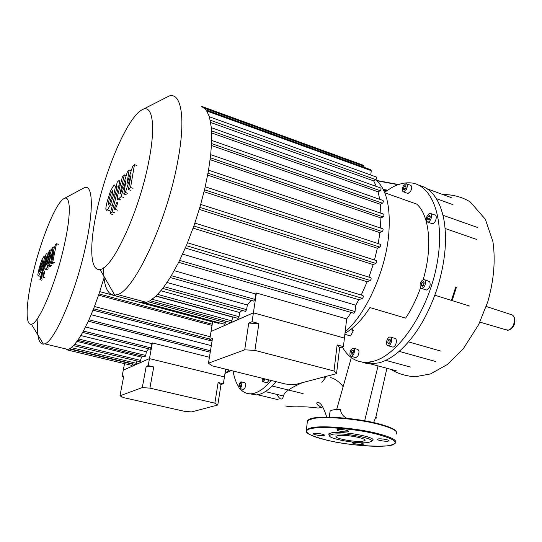 <?xml version="1.0" encoding="UTF-8"?>
<svg xmlns="http://www.w3.org/2000/svg" width="542" height="542" viewBox="0 0 542 542"><rect width="100%" height="100%" fill="white"/><g stroke="black" fill="none" stroke-linecap="round" stroke-linejoin="round"><path stroke-width="0.81" d="M384.563 192.275L391.825 187.525C397.659 184.334 403.323 182.762 408.824 182.823C431.54 182.525 445.876 217.938 436.832 264.909C428.011 311.853 397.916 355.43 373.242 361.311L367.977 362.259C356.914 362.862 348.371 357.767 342.348 346.982M419.217 185.411C430.965 188.209 439.034 198.745 443.403 217.03C447.584 237.742 445.504 261.569 437.17 288.52C428.153 315.22 415.931 335.755 400.511 350.139C393.133 356.778 385.951 361.019 378.96 362.855L370.22 363.851L366.114 363.323L362.239 362.124M420.504 287.897C416.5 299.123 411.547 309.204 405.64 318.134L369.935 307.571C361.846 320.078 353.533 328.615 344.997 333.188M384.766 192.776L416.73 204.11C429.447 215.147 432.828 247.179 423.194 279.543M429.25 213.494L430.043 213.297C432.902 213.047 431.5 220.763 428.465 221.949L427.706 222.139C425.274 219.991 425.788 217.112 429.25 213.494M430.87 213.589L434.65 214.917C437.529 214.679 436.141 222.383 433.085 223.555L431.486 223.453M403.323 185.933L406.005 183.616C407.645 184.273 407.74 186.272 406.283 189.619L403.614 191.929C401.968 191.272 401.866 189.273 403.323 185.933M406.669 183.853L410.396 185.208C412.056 185.865 412.15 187.864 410.687 191.204L408.011 193.501L407.34 193.264M353.472 354.705L351.48 356.426C349.61 355.681 349.427 353.472 350.945 349.793L352.944 348.059C354.814 348.804 354.99 351.02 353.472 354.705M353.655 348.255L357.415 349.278C359.292 350.03 359.475 352.239 357.957 355.918L355.958 357.639L355.24 357.442M391.676 340.613C391.168 343.601 390.057 345.335 388.343 345.823C387.008 345.735 386.405 344.502 386.541 342.124C387.049 339.15 388.16 337.415 389.881 336.928C391.202 337.016 391.805 338.242 391.676 340.613M390.748 337.178L394.549 338.255C395.884 338.344 396.487 339.577 396.365 341.941C395.863 344.915 394.752 346.65 393.025 347.137L392.144 346.887M424.996 280.119C426.032 284.028 424.962 286.833 421.784 288.547L420.47 287.849C419.461 283.933 420.538 281.135 423.708 279.448L424.996 280.119M424.643 279.74L429.738 281.63C430.788 285.532 429.718 288.33 426.527 290.031L425.585 289.733M424.21 282.863L423.62 285.261L422.143 286.386L421.256 285.119L421.845 282.728L423.316 281.603L424.21 282.863M421.845 282.728L424.068 283.432M421.256 285.119L423.058 285.688M390.152 342.185L388.858 343.682L387.815 342.869L388.045 340.566L389.332 339.068L390.389 339.875L390.152 342.185M388.045 340.566L390.254 341.189M387.815 342.869L389.224 343.269M352.273 354.258L351.189 354.028L351.121 352.015L352.137 350.234L353.221 350.45L353.289 352.463L352.273 354.258M352.137 350.234L353.221 350.532M351.121 352.015L353.221 352.585M404.664 185.953L405.877 185.804L406.012 187.627L404.928 189.592L403.722 189.727L403.587 187.911L404.664 185.953L405.917 186.407M403.587 187.911L405.477 188.596M429.759 215.445L430.307 217.037L429.406 219.307L427.956 219.977L427.414 218.392L428.309 216.129L429.759 215.445M428.309 216.129L430.226 216.8M427.414 218.392L429.481 219.117M352.07 328.459L353.37 330.505L350.64 335.959L344.861 334.346M353.37 330.505L350.484 329.692M445.104 228.48L476.804 239.489M436.378 198.663L452.949 204.639M440.626 351.02L408.492 341.887M373.628 422.584L376.026 416.513L376.317 418.092M329.224 417.184L330.105 411.188C331.203 410.023 334.631 409.413 340.403 409.359C340.884 413.424 343.039 416.405 346.866 418.302M325.329 377.449L323.615 377.056M302.504 382.632C291.19 387.523 284.916 391.737 283.676 395.281C282.49 400.572 280.221 400.281 276.867 394.4M326.203 376.372L325.532 377.53M321.86 382.442L325.661 377.523M330.295 377.699C334.814 377.889 341.643 384.136 343.133 386.758M451.378 300.512L455.775 286.935M456.452 287.152L452.116 300.742M271.156 380.464C265.221 387.557 259.543 391.839 254.13 393.309L251.63 393.77C247.071 394.156 243.202 392.442 240.038 388.641M276.095 381.683L272.958 385.193C268.073 390.199 263.412 393.289 258.954 394.468L256.434 394.922L249.855 393.831M241.034 387.259L239.727 388.567C238.548 387.923 238.534 386.1 239.686 383.119L240.994 381.798C242.172 382.449 242.186 384.264 241.034 387.259M241.346 381.886L244.774 382.727C245.966 383.37 245.98 385.193 244.828 388.18L243.168 389.393M265.207 378.987L263.202 381.819C262.355 381.731 262.03 380.701 262.24 378.736L262.321 378.269M269.157 379.962L267.145 382.794L266.732 382.686M264.476 378.804L263.581 380.118L262.985 379.407L263.114 378.465M262.985 379.407L263.947 379.644M239.625 386.588L239.686 384.942L240.418 383.533L241.088 383.77L241.027 385.423L240.296 386.832L239.625 386.588L240.336 386.764M239.686 384.942L241.034 385.274M231.251 370.559L225.492 373.201M238.826 387.029C236.136 383.018 234.219 377.679 233.074 371.006M300.146 383.75L299.184 383.506M362.733 441.235C355.274 442.462 333.425 438.376 336.148 436.242L338.079 435.572C345.24 434.237 367.74 438.417 364.874 440.531L362.733 441.235M329.529 435.626L328.608 433.952L331.562 432.841C342.571 430.687 377.76 437.326 372.598 440.524L372.422 440.66M332.456 434.284C342.89 432.279 376.128 438.532 371.284 441.54L368.194 442.489C357.429 444.203 326.372 438.464 329.658 435.321L332.456 434.284M359 442.638L360.904 442.997C362.788 443.451 363.635 443.851 363.431 444.196C362.029 444.725 359.224 444.589 355.003 443.783C353.106 443.329 352.253 442.929 352.456 442.577L354.048 442.258M313.987 433.363C316.677 432.828 325.546 434.508 324.421 435.334L323.716 435.585C320.972 436.107 312.206 434.44 313.31 433.607L313.987 433.363M345.891 430.179C347.971 430.687 348.885 431.141 348.642 431.547C347.151 432.143 344.197 432.015 339.773 431.154C337.68 430.639 336.758 430.185 337.002 429.779C338.479 429.176 341.446 429.311 345.891 430.179M387.957 441.168C384.895 441.649 376.324 440.07 377.401 439.216L378.302 438.918C381.317 438.424 389.989 440.016 388.899 440.863L387.957 441.168M38.035 317.68C36.558 335.044 38.367 343.865 43.441 344.156L44.681 343.845C54.695 341.67 76.442 290.776 86.022 244.489C93.922 207.945 92.594 184.382 84.606 187.579L64.078 198.568M64.518 244.157C56.28 282.457 38.57 324.279 31.382 324.191C25.081 325.701 26.036 303.269 32.493 275.621C40.203 241.461 55.521 203.081 63.854 198.69C70.555 194.273 71.368 213.595 64.518 244.157M224.957 373.634L228.9 369.976M98.583 295.18L212.037 325.417M93.041 310.18L212.064 341.06M211.312 345.64L91.171 314.733M150.371 349.251L151.116 347.93L151.902 343.662L85.548 326.982M151.902 343.662L152.356 342.903L209.422 357.266M124.531 363.655L123.285 370.159L135.893 364.603L136.916 360.979M135.771 364.59L149.47 358.621L224.435 376.947L223.365 383.763L221.021 384.488L217.789 405.009L214.862 403.167L218.141 382.503L221.021 384.488M152.356 342.903L149.47 358.621L224.435 376.947L225.655 369.17M144.978 356.758L145.71 355.457L146.394 351.751L148.569 348.804M140.127 361.758L141.469 357.144L142.512 356.155M131.882 365.416L132.634 363.838M141.469 357.144L77.025 341.399M146.394 351.751L80.873 335.552M66.598 349.78L69.837 348.723L73.604 345.566L77.912 340.159L82.838 332.138L88.529 320.749L93.841 308.168L99.294 293.073L103.793 278.615M139.971 302.26L144.721 302.815L146.57 302.368L150.134 300.702L156.211 295.905L162.986 288.195L170.54 277.097L179.029 261.63L186.712 244.76L194.321 224.774L200.31 205.852L204.957 187.938L208.399 171.076L210.655 155.351L211.698 140.9L211.394 127.946L209.442 116.889L206.245 109.985L201.529 106.3M103.556 267.809C103.536 285.837 107.269 294.956 114.762 295.173L117.472 294.536C134.253 290.885 167.254 220.641 177.837 160.811C186.014 117.648 181.157 91.957 169.077 96.036L142.302 109.674M148.799 161.353C139.382 211.441 112.113 269.713 99.979 269.415C90.121 271.359 89.342 245.546 96.415 212.816C105.351 169.47 127.668 117.282 141.923 109.87C152.295 103.522 156.177 124.531 148.799 161.353M210.716 122.512L373.695 180.913L376.324 186.434M211.692 132.959L378.106 191.834L379.718 199.32M211.495 145.527L380.376 204.307L380.911 213.196M210.14 159.666L380.918 217.972L380.376 227.992M345.159 331.806C365.471 314.78 385.077 272.328 388.614 235.811C390.992 207.45 386.656 188.785 375.613 179.815M207.661 175.12L379.895 232.653L378.235 243.615M204.056 191.726L377.334 248.216L374.488 260.004M199.266 209.402L373.167 264.584L368.953 277.131M193.135 228.141L367.171 281.745L361.236 295.031M185.323 248.033L358.818 299.74L355.776 305.2L182.613 254.13M351.243 312.483L346.677 318.906L343.411 346.65L339.617 347.822L336.548 373.641L333.994 370.979L337.124 344.929L339.617 347.822M253.71 301.115L254.889 299.401L255.702 294.015L174.273 270.688M255.702 294.015L256.38 292.992L346.677 318.906M212.647 321.731L211.041 331.494L231.217 322.605L232.924 316.975M230.967 322.578L253.399 312.836L344.421 338.086L253.399 312.836L211.041 331.494L209.713 339.604L212.491 338.432L208.453 363.187L212.064 365.796L285.62 384.048L294.767 384.678L336.548 373.641M256.38 292.992L252.064 321.697L258.88 323.56L254.909 350.396L244.699 349.827L248.751 323.1L258.88 323.56M245.479 311.338L246.624 309.651L247.335 304.99L251.115 300.383M237.918 318.337L239.029 316.684L239.679 312.504L242.091 310.403M224.605 324.252L225.648 322.646L225.878 321.203M218.826 323.391L219.503 322.883M232.647 317.111L155.927 296.176M239.679 312.504L160.927 290.783M247.335 304.99L167.078 282.497M194.903 223.087L370.66 277.667C371.433 278.378 371.284 279.326 370.2 280.505L367.171 281.745M200.709 204.436L376.324 260.594C377.09 261.298 376.934 262.24 375.85 263.426L373.167 264.584M205.222 186.794L380.26 244.279C381.019 244.97 380.85 245.912 379.773 247.098L377.334 248.216M208.013 173.23L382.157 231.563L379.895 232.653M380.918 217.972L383.065 216.888C384.122 215.709 384.292 214.781 383.573 214.117L210.73 154.694M380.376 204.307L382.456 203.203C383.492 202.03 383.668 201.123 382.977 200.465L211.712 140.453M378.106 191.834L380.172 190.696C381.189 189.537 381.365 188.636 380.701 187.993L211.373 127.688M373.695 180.913L375.843 179.68C376.832 178.535 377.015 177.647 376.378 177.024L209.415 116.794M206.238 109.979L370.884 169.795L371.256 170.683L370.762 174.998M202.322 106.611L363.702 165.385L363.939 167.275M382.157 231.563C383.228 230.377 383.397 229.442 382.659 228.758L208.548 170.188M353.723 313.201L355.044 311.569L355.776 305.2M187.525 242.802L362.876 295.519C363.648 296.244 363.499 297.185 362.429 298.364L358.818 299.74M39.715 271.589L39.397 271.278L40.345 266.955L42.73 260.607L41.944 265.377L39.715 271.589M43.109 264.232L40.623 272.152L38.265 276.088L37.784 274.889L39.207 268.08L41.666 260.235L44.078 256.197L44.539 257.342L43.109 264.232L43.922 264.455M45.115 257.497L44.539 257.342M46.558 257.768L41.056 278.622L39.891 279.713L45.298 259.245L45.44 257.857L44.884 258.392L45.948 254.367L46.903 253.473C47.411 253.575 47.303 255.004 46.558 257.768L47.303 257.972M42.974 279.137L41.056 278.622M41.802 280.228L39.891 279.713M45.467 258.554L44.884 258.392M42.865 275.024L44.322 271.454L44.309 273.656L42.947 277.158L42.865 275.024M51.023 258.277L55.331 244.855L56.443 243.731L52.737 262.125L51.436 263.378L53.848 251.894L49.607 265.126L48.645 266.054L50.826 254.896L46.998 267.626L45.128 269.374C44.586 269.272 44.695 267.816 45.447 264.997L49.092 251.17L50.304 249.937L46.592 264.923L52.14 248.087L53.224 246.989L51.023 258.277M58.407 244.286L56.443 243.731M54.722 262.674L52.737 262.125M53.407 263.92L51.436 263.378M51.571 265.661L49.607 265.126M50.596 266.589L48.645 266.054M48.943 268.161L46.998 267.626M51.47 250.262L50.304 249.937M54.532 247.355L53.224 246.989M108.766 204.571L108.176 204.361L109.227 199.029L111.137 192.823L112.567 190.689L112.871 191.089L111.808 196.482L109.897 202.688L108.766 204.571M113.684 194.625L110.446 204.781L107.391 209.937L106.727 210.411L105.866 209.205C105.792 207.735 106.3 204.944 107.397 200.831L110.588 190.811L113.644 185.567L114.396 185.012L115.222 186.143C115.324 187.566 114.809 190.398 113.684 194.625L115.006 195.039M116.157 186.441L115.222 186.143M118.854 185.628L112.119 211.963L110.222 213.738L116.828 187.925L116.923 186.265L115.974 187.166L117.275 182.092L118.949 180.554C119.755 180.608 119.721 182.302 118.854 185.628L120.06 186.014M114.498 212.681L112.119 211.963M112.587 214.456L110.222 213.738M116.943 187.471L115.974 187.166M114.802 207.017L116.93 202.234C117.418 202.146 117.492 202.993 117.167 204.781L115.033 209.571C114.545 209.652 114.47 208.805 114.802 207.017M126.889 183.982L132.621 166.543L134.463 164.68L130.561 187.518L128.393 189.598L131.015 175.296L125.371 192.491L123.779 194.022L126.035 180.242L121.069 196.617L117.885 199.551C117.031 199.503 117.045 197.776 117.932 194.368L122.384 176.902L124.369 174.897L119.911 193.751L120.744 192.986L127.37 171.861L129.152 170.059L126.889 183.982M136.902 165.479L134.463 164.68M133.034 188.304L130.561 187.518M130.852 190.371L128.393 189.598M127.81 193.264L125.371 192.491M126.211 194.781L123.779 194.022M123.488 197.369L121.069 196.617M126.232 175.5L124.369 174.897M131.245 170.737L129.152 170.059M248.751 323.1L252.064 321.697M337.124 344.929L343.411 346.65M212.193 340.247L209.713 339.604M333.994 370.979L254.909 350.396M208.453 363.187L244.699 349.827M146.177 366.473L153.745 366.961L149.904 388.126L142.289 387.571L146.177 366.473L148.19 365.62L153.745 366.961M218.141 382.503L223.365 383.763M123.569 377.042L122.031 376.683L123.779 375.945L119.985 395.789L123.508 397.611L184.605 411.344L191.617 411.92L217.789 405.009M214.862 403.167L149.904 388.126M148.19 365.62L149.47 358.621L123.285 370.159L122.031 376.683M119.985 395.789L142.289 387.571M505.659 329.692L508.443 330.092C511.824 328.737 513.823 325.64 514.453 320.789C514.487 316.867 513.193 314.733 510.564 314.387L486.255 306.474M378.059 365.918L364.671 420.795M376.771 180.764L398.072 184.7M383.269 189.456L387.496 190.167M383.682 190.303L386.595 190.791M308.303 420.07C311.745 415.226 350.457 416.771 376.094 423.166M307.26 422.624L307.497 420.707L312.829 418.593C324.218 416.148 355.532 418.593 376.378 423.729C391.602 427.584 398.302 431.012 396.487 434.007M311.697 427.645C323.093 425.402 354.495 427.963 375.416 433.011C390.694 436.805 397.428 440.118 395.619 442.956L393.749 444.386C389.366 447.658 352.402 446.384 328.147 440.49C308.574 436.107 300.241 430.429 312.151 428.37C323.737 426.242 354.156 428.736 375.003 433.681C396.629 439.433 400.856 443.458 387.693 445.768C374.895 447.421 347.415 444.921 328.154 440.49C312.924 436.52 305.647 433.444 306.311 431.269L306.372 429.616L311.697 427.645M306.521 431.974L306.372 429.616L307.497 420.707C306.86 420.578 307.998 419.908 310.918 418.695C317.239 415.768 352.707 417.265 376.114 423.16M69.383 348.98L132.566 364.163M71.381 347.639L136.476 363.323M74.654 344.4L140.845 360.471M78.692 339.007L145.71 355.457M83.434 331.054L151.116 347.93M98.996 293.954L212.24 324.204M93.59 308.805L209.808 339.035M88.963 319.794L210.479 350.762M148.122 301.758L225.648 322.646M152.221 299.313L232.044 320.945M157.702 294.414L239.029 316.684M164.111 286.711L246.624 309.651M171.387 275.695L254.889 299.401M193.887 226.014L370.2 280.505M199.856 207.41L375.85 263.426M204.524 189.802L379.773 247.098M210.377 157.776L383.065 216.888M211.597 143.589L382.456 203.203M211.604 130.907L380.172 190.696M210.276 120.189L375.843 179.68M206.956 111.056L371.256 170.683M204.788 108.312L364.061 166.252M186.326 245.668L362.429 298.364M179.639 260.397L355.044 311.569M39.871 271.406L39.397 271.278M41.436 267.253L40.345 266.955M42.703 262.328L41.829 262.091M41.802 272.47L40.623 272.152M40.474 276.366L38.584 275.858M44.884 277.68L42.947 277.158M47.33 269.699L45.392 269.178M47.323 263.676L46.734 263.514M108.793 204.551L108.176 204.361M110.975 199.571L109.227 199.029M112.58 193.27L111.137 192.823M112.865 191.089L112.275 190.899M112.363 205.371L110.446 204.781M109.721 210.648L107.391 209.937M117.092 186.55L116.706 186.428M117.655 210.154L115.256 209.422M120.839 199.896L118.441 199.151M120.947 192.356L119.992 192.058M355.958 357.639L351.48 356.426M393.025 347.137L388.343 345.823M426.527 290.031L421.784 288.547M408.011 193.501L403.614 191.929M432.32 223.738L427.706 222.139M373.655 363.784L367.977 362.259M410.382 367.049L385.741 360.349M435.538 361.473L399.149 351.345M396.669 370.918L370.376 363.858M451.31 197.627L427.15 188.833M477.488 227.457L443.004 215.269M469.467 306.013L434.86 295.227M479.866 322.111L507.461 330.22L508.735 330.125C516.235 327.05 516.126 317.944 512.536 315.105M386.907 368.296L375.972 416.588M336.684 409.481L351.338 357.618M326.745 417.157C323.337 406.425 320.159 401.595 317.219 402.652C315.139 403.072 320.247 406.839 321.406 407.53L318.12 408.024C306.914 406.737 304.787 406.785 298.954 406.778C293.439 407.062 287.612 406.453 285.627 405.985M330.105 411.188L329.387 417.184M391.073 369.414C397.571 373.54 405.531 376.006 414.955 376.812L430.517 373.926L447.313 364.536L463.274 348.797L478.627 324.658L487.793 301.806C493.891 280.316 495.605 260.275 492.929 241.685L485.347 219.246L470.239 201.949C462.577 197.132 453.322 194.612 442.475 194.409M243.521 389.481L239.727 388.567M267.145 382.794L263.202 381.819M256.434 394.922L251.63 393.77M283.398 395.985L265.295 391.595M303.113 393.627L272.145 386.019M278.127 399.691L257.606 394.766M398.553 184.537L376.351 180.398M371.284 441.54L372.598 440.524M329.658 435.321L328.608 433.952M376.223 423.187C391.216 426.893 395.884 430.158 396.222 431.547M364.874 440.531L364.935 439.969M31.382 324.191L43.441 344.156M131.97 365.437L66.639 349.78M73.543 345.633L140.222 361.778M77.804 340.308L145.073 356.778M82.682 332.415L150.466 349.278M210.181 336.745L94.477 306.521M212.62 321.907L99.769 291.643M88.319 321.21L210.249 352.198M69.823 348.736L135.859 364.61M44.681 343.845L68.217 349.488M99.979 269.415L114.762 295.173M219.002 323.432L142.424 302.89M224.781 324.306L144.755 302.809M156.103 296.007L238.121 318.391M162.81 288.432L245.689 311.399M170.283 277.518L253.927 301.176M178.691 262.314L353.987 313.283M150.093 300.729L231.156 322.625M117.472 294.536L146.57 302.368"/></g></svg>
